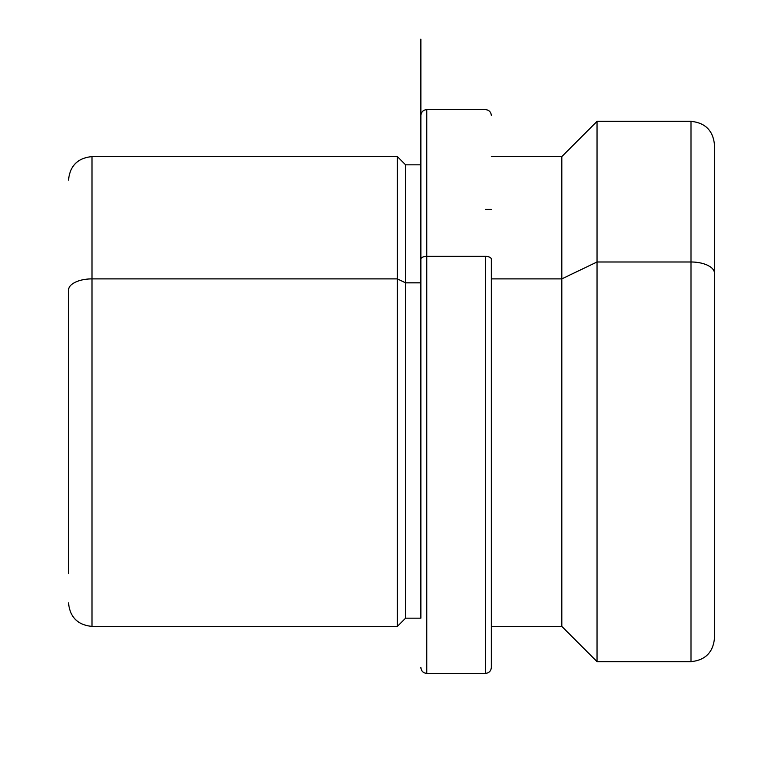 <?xml version="1.0" encoding="UTF-8"?>
<svg xmlns="http://www.w3.org/2000/svg" width="783" height="783" viewBox="0 0 783 783"><rect width="100%" height="100%" fill="white"/><g stroke="black" fill="none" stroke-linecap="round" stroke-linejoin="round"><path stroke-width="1.17" d="M397.373 278.885L405.594 282.829L405.594 618.178L405.594 282.829L397.373 278.885L397.373 156.6L397.373 626.4L397.373 278.885L92.002 278.885L397.373 278.885M68.513 602.91C69.902 617.18 77.732 625.01 92.002 626.4L92.002 278.885L92.002 626.4L397.373 626.4L405.594 618.178L420.863 618.178L420.863 39.15L420.863 164.822L405.594 164.822L405.594 282.829L420.863 282.829L405.594 282.829L405.594 164.822L397.373 156.6L92.002 156.6L92.002 278.885L92.002 156.6C77.732 157.99 69.902 165.82 68.513 180.09M491.332 278.885L561.803 278.885L561.803 626.4L561.803 278.885L491.332 278.885M714.487 573.548L714.487 144.855C713.098 130.585 705.268 122.755 690.998 121.365L690.998 261.992L597.038 261.992L690.998 261.992L690.998 121.365L597.038 121.365L597.038 261.992L597.038 121.365L561.803 156.6L561.803 278.885L597.038 261.992L597.038 661.635L597.038 261.992L561.803 278.885L561.803 156.6L491.332 156.6M690.998 261.992L690.998 661.635L690.998 261.992A23.49 11.265 0 0 1 714.487 273.247A23.49 11.265 180 0 0 690.998 261.992M714.487 273.247L714.487 638.145C713.098 652.415 705.268 660.245 690.998 661.635L597.038 661.635L561.803 626.4L491.332 626.4L491.332 667.498L491.332 259.173L491.332 626.4M68.513 290.141L68.513 573.548L68.513 290.141A23.49 11.265 0 0 1 92.002 278.885A23.49 11.265 180 0 0 68.513 290.141M420.863 667.508C421.215 671.07 423.172 673.028 426.735 673.38L426.735 256.364L426.735 673.38L485.46 673.38L485.46 256.364A5.873 2.819 0 0 1 491.332 259.173A5.873 2.819 180 0 0 485.46 256.364L485.46 673.38C489.023 673.028 490.98 671.07 491.332 667.508M426.735 256.364L485.46 256.364L426.735 256.364L426.735 109.62L426.735 256.364A5.873 2.819 180 0 0 420.863 259.173A5.873 2.819 0 0 1 426.735 256.364M491.332 209.453L485.46 209.453M420.863 115.493C421.215 111.93 423.172 109.972 426.735 109.62L485.46 109.62C489.023 109.972 490.98 111.93 491.332 115.493"/></g></svg>
